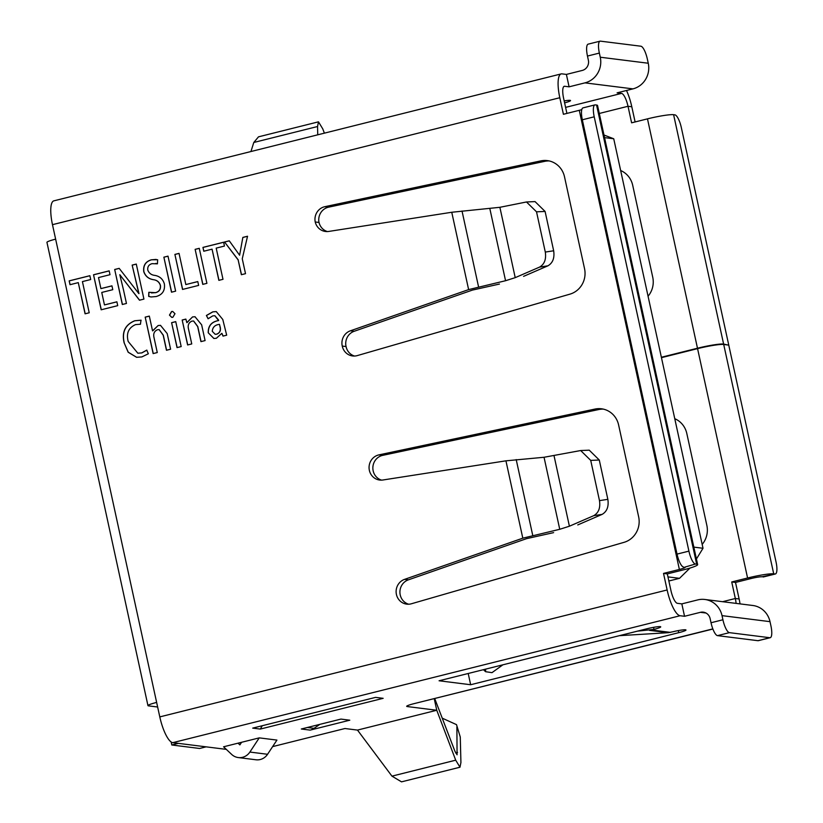 <?xml version="1.0" encoding="UTF-8"?>
<svg xmlns="http://www.w3.org/2000/svg" width="823" height="823" viewBox="0 0 823 823"><rect width="100%" height="100%" fill="white"/><g stroke="black" fill="none" stroke-linecap="round" stroke-linejoin="round"><path stroke-width="1.23" d="M603.979 135.023L613.732 138.768L703.017 548.272L696.423 558.982M604.545 137.616L613.732 138.768M693.83 547.12L703.017 548.272M689.983 568.055L679.51 578.332L667.967 576.892M668.862 580.997L679.51 578.332M577.767 524.93L602.097 514.385L593.733 515.671L569.403 526.216L559.743 529.292L522.811 538.17L505.939 460.829L382.911 479.994A12.767 12.18 97.1 0 1 379.67 480.046A12.767 12.18 97.1 0 1 369.362 470.355A12.767 12.18 97.1 0 1 378.971 454.872L594.978 409.062A21.285 20.308 97.1 0 1 601.438 408.784A21.285 20.308 97.1 0 1 618.608 424.946L638.658 516.885A21.285 20.308 97.1 0 1 624.04 542.336L411.428 603.763A12.767 12.18 97.1 0 1 406.727 604.144A12.767 12.18 97.1 0 1 396.419 594.443A12.767 12.18 97.1 0 1 404.577 579.361L408.373 579.845L526.597 538.643L553.622 532.625M408.373 579.845A12.767 12.18 -82.9 0 0 400.215 594.916A12.767 12.18 -82.9 0 0 408.64 604.216M603.321 409.124A21.285 20.308 -82.9 0 0 598.763 409.535L382.757 455.345A12.767 12.18 -82.9 0 0 373.158 470.828A12.767 12.18 -82.9 0 0 381.584 480.128M191.749 343.932L187.613 344.96L182.181 320.013L185.854 319.098L186.852 322.616L192.561 316.917L195.01 316.742L201.645 324.818L205.081 340.588L200.946 341.627L197.664 326.556L193.59 321.011L191.882 321.124C188.776 322.575 187.623 325.095 188.436 328.696L191.749 343.932M175.741 321.628L181.183 346.576L177.038 347.604L171.606 322.667L175.741 321.628M140.486 324.231L135.558 324.601C128.542 327.749 126.094 333.377 128.193 341.473L137.822 353.201L141.7 352.913L146.751 350.125L148.335 353.777L141.854 356.925L136.608 357.305L128.162 352.234L124.119 342.769C121.65 332.008 125.189 324.663 134.735 320.754L141.011 320.198L140.424 324.221M222.992 279.316L218.856 280.345L212.056 249.163L203.785 251.231L202.942 247.394L223.63 242.219L224.463 246.056L216.192 248.124L222.992 279.316M198.631 285.406L182.541 289.439L174.898 254.41L179.044 253.381L185.833 284.563L197.787 281.569L198.631 285.406M156.113 296.547L150.99 296.959L148.665 296.393L148.819 292.309L155.454 292.669C159.189 291.661 160.804 289.202 160.31 285.303C159.178 281.991 156.864 280.118 153.366 279.686C148.562 278.904 145.362 276.23 143.758 271.652C143.017 265.469 145.568 261.508 151.411 259.78L157.646 259.739L157.43 263.844L152.07 263.669C148.85 264.543 147.42 266.683 147.77 270.057C149.045 273.308 151.473 275.098 155.084 275.427C159.888 276.374 162.975 279.203 164.374 283.935C165.186 290.581 162.429 294.778 156.113 296.547M100.91 288.606L111.949 285.848L112.782 289.686L101.754 292.443L104.47 304.921L116.887 301.815L117.72 305.652L101.167 309.787L93.534 274.769L109.161 270.86L110.004 274.697L98.513 277.577L100.91 288.606L111.959 285.89M683.512 566.996A12.767 3.58 -104 0 1 677.02 554.105L688.913 551.132A12.767 3.58 76 0 0 695.404 564.022L684.777 567.15A8.518 0.885 -12.3 0 1 685.168 567.325A8.518 0.885 -12.3 0 1 679.376 569.454L663.523 573.415L667.309 573.898L670.92 590.441A12.767 3.58 76 0 0 677.411 603.321L681.835 603.876L684.541 616.283L680.117 615.727L172.789 742.665A25.544 7.16 -104 0 1 159.796 716.895L156.637 702.42A12.767 1.327 167.7 0 0 147.955 705.609A12.767 1.327 167.7 0 0 148.541 705.867L157.646 707.008M147.955 705.609L46.942 242.332A12.767 1.327 -12.3 0 1 55.635 239.143L52.477 224.669A25.544 7.16 76 0 1 53.855 200.843L561.183 73.905A25.544 7.16 -104 0 0 559.805 97.731L563.416 114.284L579.269 110.313A8.518 0.885 167.7 0 0 581.768 109.634M680.117 615.727A25.544 7.16 76 0 1 667.134 589.968L663.523 573.415M549.208 160.938A21.285 20.308 -82.9 0 0 544.651 161.359L328.644 207.159A12.767 12.18 -82.9 0 0 319.005 222.457L315.219 221.973A12.767 12.18 97.1 0 1 324.859 206.686L540.865 160.876A21.285 20.308 97.1 0 1 547.326 160.608A21.285 20.308 97.1 0 1 564.496 176.76L584.546 268.699A21.285 20.308 97.1 0 1 569.928 294.15L357.316 355.587A12.767 12.18 97.1 0 1 352.614 355.958A12.767 12.18 97.1 0 1 342.265 346.072A12.767 12.18 -82.9 0 1 350.392 330.805L354.188 331.278L472.412 290.087L499.438 284.058M523.582 276.363L547.912 265.819L539.549 267.105L515.219 277.649L505.559 280.725L468.626 289.603L350.392 330.805M315.23 221.973A12.767 12.18 -82.9 0 0 325.486 231.479A12.767 12.18 -82.9 0 0 328.727 231.438L451.755 212.262L499.88 207.303L526.494 201.974L536.524 211.82L545.299 252.064L553.663 250.778L545.093 211.449L536.524 211.82M522.811 538.17L404.577 579.361M89.223 312.781L85.078 313.82L78.278 282.628L70.006 284.707L69.173 280.869L89.861 275.695L90.695 279.532L82.423 281.6L89.223 312.781M123.563 290.21L126.454 303.461L122.318 304.5L114.685 269.481L119.181 268.349L138.84 293.595L132.153 265.109L136.289 264.07L143.922 299.099L139.488 300.2L119.808 274.707L123.563 290.21M171.503 292.196L163.87 257.177L168.005 256.138L175.638 291.157L171.503 292.196M202.767 284.377L195.133 249.348L199.269 248.32L206.902 283.338L202.767 284.377M242.26 258.772L245.511 273.678L241.376 274.707L238.156 259.955L224.545 241.993L229.267 240.81L239.606 255.223L242.847 237.415L247.538 236.242L242.26 258.772M157.275 352.553L153.14 353.592L145.187 317.133L149.323 316.094L152.543 330.856L158.15 325.517L160.495 325.352L167.203 333.593L170.608 349.219L166.472 350.259L163.18 335.177L159.127 329.622L157.46 329.745C154.405 331.113 153.222 333.552 153.901 337.07L157.275 352.553M171.575 311.536L172.696 311.454L174.99 313.717L172.83 317.297L171.77 317.38L169.466 315.106L171.575 311.536L172.758 311.464M212.746 311.866L216.243 311.578L222.776 319.468L226.685 335.187L223.012 336.103L221.788 333.366L216.377 338.274L213.846 338.469L208.229 332.77C208.054 325.867 211.49 321.793 218.537 320.528L214.834 315.734L212.776 315.898L208.085 318.768L206.398 315.476L212.746 311.866L216.305 311.588M740.042 603.887A25.544 7.16 -104 0 0 739.126 598.99L735.33 598.506L731.729 581.964L735.515 582.437L731.729 581.964L747.582 578.003L731.729 581.964L735.33 598.506A12.767 3.58 -104 0 1 736.091 603.393M739.126 598.99L735.515 582.437L751.368 578.476L735.515 582.437L739.126 598.99M626.498 90.489A25.544 7.16 -104 0 1 631.797 106.753L635.109 121.948L631.797 106.753L628.011 106.28L599.278 113.471L628.011 106.28A12.767 3.58 -104 0 0 621.509 93.4L565.596 107.381M566.913 113.409L563.59 98.204A12.767 3.58 -104 0 1 564.28 86.292A12.767 3.58 -104 0 1 564.681 86.271L569.094 86.827L584.958 82.866A21.285 20.308 -82.9 0 0 600.265 57.219L599.36 53.084A12.767 3.58 76 0 1 600.049 41.171A12.767 3.58 76 0 1 600.44 41.15L640.86 46.211A12.767 3.58 76 0 1 647.351 59.102L648.257 63.237A21.285 20.308 97.1 0 1 632.949 88.874L617.096 92.845L621.509 93.4M631.611 122.822L628.011 106.28L631.611 122.822L647.475 118.862A21.285 2.212 -12.3 0 1 673.605 114.695L723.612 344.055A21.285 2.212 167.7 0 0 697.482 348.222L661.363 357.254L697.482 348.222L647.475 118.862L631.611 122.822M569.094 86.827L566.389 74.42L582.252 70.449A8.518 8.127 97.1 0 0 588.373 60.192L587.468 56.057A12.767 3.58 -104 0 1 588.157 44.144L600.049 41.171M561.183 73.905A25.544 7.16 -104 0 1 561.975 73.864L566.389 74.42M564.609 102.875A10.637 1.101 167.7 0 0 570.545 100.55A10.637 1.101 167.7 0 0 564.187 100.91M327.4 231.561A12.767 12.18 97.1 0 1 319.015 222.447M354.528 356.04A12.767 12.18 -82.9 0 1 346.061 346.545A12.767 12.18 97.1 0 1 354.188 331.278M695.404 564.022L696.67 564.177L596.562 105.035A21.285 2.212 -12.3 0 1 597.539 105.457L697.647 564.599A21.285 2.212 167.7 0 1 683.162 569.928L667.309 573.898M712.893 629.029L413.928 703.675A10.637 1.101 167.7 0 0 406.685 706.34A10.637 1.101 167.7 0 0 407.179 706.545L436.756 710.259L357.48 730.083L344.95 728.52L272.619 746.615M722.913 619.77A12.767 3.58 76 0 0 729.415 632.65L769.824 637.722A12.767 3.58 76 0 0 770.225 637.702L758.333 640.675A12.767 3.58 -104 0 1 757.942 640.695L717.522 635.634A12.767 3.58 -104 0 1 711.031 622.744L722.913 619.77L722.018 615.635A21.285 20.308 -82.9 0 0 704.848 599.473A21.285 20.308 -82.9 0 0 697.688 599.916L681.835 603.876M223.568 746.79L259.245 737.871L276.919 740.083L267.568 754.28L249.883 752.057A12.767 12.18 97.1 0 1 238.289 757.561A12.767 12.18 97.1 0 1 231.654 754.413L223.568 746.79M301.311 729.003L340.948 719.086L349.796 720.197L310.158 730.114L301.311 729.003M260.284 729.075L383.158 698.326L375.576 697.379L252.712 728.118L260.284 729.075L262.28 725.721M619.421 635.665L668.266 632.702L672.947 631.755A10.637 1.101 -12.3 0 1 685.981 630.017A10.637 1.101 -12.3 0 1 678.738 632.671L470.653 684.736L439.081 680.775L647.166 628.721A10.637 1.101 167.7 0 1 660.725 626.848A10.637 1.101 167.7 0 1 653.997 629.379L653.555 627.342M637.486 631.138L653.997 629.379M684.541 616.283L700.394 612.322A8.518 8.127 97.1 0 1 710.126 618.608L711.031 622.744M226.294 749.372L172.789 742.665M620.655 170.526A21.285 20.308 97.1 0 1 632.702 185.309L652.742 277.248A21.285 20.308 97.1 0 1 648.061 296.218A21.285 20.308 -82.9 0 0 652.742 277.248L632.702 185.309A21.285 20.308 -82.9 0 0 620.655 170.526M674.767 418.701A21.285 20.308 97.1 0 1 686.814 433.495L706.854 525.434A21.285 20.308 97.1 0 1 702.173 544.404A21.285 20.308 -82.9 0 0 706.854 525.434L686.814 433.495A21.285 20.308 -82.9 0 0 674.767 418.701M773.713 573.837A21.285 2.212 167.7 0 0 747.582 578.003L697.565 348.633L661.455 357.666L697.565 348.633A21.285 2.212 -12.3 0 1 723.705 344.467L773.713 573.837L774.978 573.991A12.767 3.58 76 0 0 775.369 573.97A12.767 3.58 76 0 0 776.058 562.058L728.756 345.104L723.705 344.467M727.594 344.96L723.612 344.055M324.385 133.151L322.76 128.872L318.48 121.835L317.544 126.526L317.75 134.807M250.933 151.535L253.793 142.472L258.494 136.844L318.48 121.835M505.939 460.829L544.044 457.269L580.678 450.541L590.719 460.386L599.483 500.631L607.847 499.345L599.278 460.016L590.719 460.386M607.847 499.345C608.907 506.536 606.983 511.556 602.097 514.385M580.678 450.541L589.237 450.171L599.278 460.016M593.733 515.671C598.63 512.842 600.543 507.822 599.483 500.631M346.061 346.545L342.275 346.072M171.153 741.965L171.812 744.99L199.598 748.477L206.131 746.842M171.812 744.99L178.344 743.364M238.042 743.169L239.874 744.897L241.592 742.284M259.245 737.871L249.883 752.057M238.289 757.561L255.963 759.783A12.767 12.18 -82.9 0 0 267.568 754.28M319.849 724.363L314.057 728.345A12.767 12.18 97.1 0 1 310.158 730.114M442.404 718.242L456.498 724.631L460.273 737.017L456.498 724.631M434.739 698.624L454.934 751.265L457.074 754.784L456.888 726.925M460.273 737.017L460.921 762.54L459.985 767.221L455.705 760.185L436.756 710.259L434.246 698.748M357.48 730.083L391.954 776.14L401.521 781.85L459.985 767.221M485.673 669.12L485.56 671.691L491.979 672.658L502.853 664.83M470.653 684.736L468.205 673.492M553.663 250.778C554.712 257.969 552.799 262.99 547.912 265.819M526.494 201.974L535.053 201.604L545.093 211.449M539.549 267.105C544.445 264.276 546.359 259.255 545.299 252.064M697.647 564.599A21.285 2.212 167.7 0 0 696.67 564.177M596.562 105.035L595.296 104.881A12.767 3.58 76 0 0 594.906 104.902A12.767 3.58 76 0 0 594.216 116.815L582.324 119.788A12.767 3.58 -104 0 1 583.013 107.875L594.906 104.902M677.02 554.105L582.324 119.788M688.913 551.132L594.216 116.815M704.848 599.473L752.839 605.491A21.285 20.308 97.1 0 1 770.009 621.653L770.914 625.789A12.767 3.58 76 0 1 770.225 637.702M728.664 344.683L681.362 127.73A12.767 3.58 76 0 0 674.87 114.85L673.605 114.695M697.565 348.633L747.582 578.003L751.368 578.476A8.518 0.885 -12.3 0 1 761.82 576.81L774.978 573.991M775.369 573.97L763.477 576.944A12.767 3.58 -104 0 1 763.086 576.964M85.201 313.789L78.278 282.628M70.12 284.676L69.173 280.869M69.297 280.88L89.872 275.736M116.897 301.856L104.47 304.921M101.291 309.767L93.534 274.769M93.657 274.789L109.171 270.901M122.432 304.469L114.685 269.481M114.808 269.491L119.212 268.391M138.974 293.605L132.153 265.109M132.277 265.129L136.299 264.121M139.581 300.179L119.808 274.707M151.051 296.959L148.665 296.393M148.788 296.403L148.942 292.35M151.422 292.926L155.454 292.669M155.588 292.679C159.312 291.681 160.927 289.223 160.434 285.324L160.31 285.303M160.434 285.324C159.312 282.011 156.998 280.139 153.489 279.707C148.696 278.925 145.486 276.24 143.881 271.662L143.758 271.652M143.881 271.662C143.14 265.479 145.692 261.529 151.535 259.801L151.411 259.78M151.535 259.801L156.175 259.42M157.43 263.823L155.691 263.432M171.626 292.165L163.87 257.177M163.993 257.188L168.015 256.179M182.655 289.408L174.898 254.41M175.032 254.43L179.044 253.422M197.798 281.62L185.833 284.563M202.88 284.346L195.133 249.348M195.257 249.369L199.279 248.361M218.969 280.314L212.056 249.163M203.898 251.21L202.942 247.394M203.065 247.414L223.64 242.271M241.499 274.687L238.156 259.955M238.289 259.965L224.545 241.993M224.679 242.003L229.298 240.851M242.847 237.415L239.606 255.223M242.97 237.425L247.517 236.294M137.883 353.211L141.7 352.913M141.823 352.923L146.885 350.145M136.68 357.316L128.265 352.223L124.119 342.769M124.242 342.79C121.773 332.019 125.312 324.684 134.859 320.775L134.735 320.754M134.859 320.775L141.134 320.219M153.253 353.561L145.187 317.133M145.311 317.143L149.333 316.135M152.769 330.856L158.15 325.517M158.283 325.538L160.557 325.363M166.585 350.228L163.314 335.198L159.189 329.632M177.161 347.584L171.606 322.667M171.729 322.678L175.752 321.67M171.832 317.38L169.466 315.106M169.6 315.116L171.698 311.557M187.737 344.93L182.181 320.013M182.305 320.034L185.864 319.139M186.986 322.637L192.561 316.917M192.695 316.927L195.072 316.752M201.059 341.596L197.787 326.566L193.652 321.021M223.126 336.082L221.891 333.346M213.908 338.469L208.229 332.77M208.353 332.79C208.178 325.887 211.614 321.803 218.671 320.548L218.537 320.528M218.671 320.548L218.414 319.952M218.537 319.972L214.896 315.744M208.157 318.686L206.398 315.476M206.522 315.487L212.879 311.876M215.214 334.292L216.706 334.189C219.618 333.099 220.821 330.939 220.338 327.708L219.474 324.344C215.019 324.869 212.622 327.184 212.272 331.319L215.153 334.282L216.572 334.179C219.484 333.078 220.698 330.918 220.204 327.698L219.474 324.344M698.655 348.366L697.482 348.222L647.475 118.862M722.594 601.695L735.33 598.506L722.594 601.695M679.376 569.454L579.269 110.313M559.805 97.731L52.477 224.669M156.637 702.42L55.635 239.143M667.134 589.968L159.796 716.895M468.626 289.603L451.755 212.262M632.949 88.874L584.958 82.866M564.681 86.271L563.93 86.466M413.928 703.675L712.841 628.885M670.406 632.373L651.538 630.006M705.99 613.022L700.394 612.322M317.544 126.526L253.793 142.472M532.718 535.31L516.206 459.584M559.743 529.292L544.044 457.269M569.403 526.216L554.064 455.87M328.644 207.159L324.859 206.686M544.651 161.359L540.865 160.876M382.757 455.345L378.971 454.872M598.763 409.535L594.978 409.062M314.057 728.345L307.318 727.501M407.179 706.545L407.046 705.939M457.547 752.448L455.623 752.922M455.705 760.185L391.954 776.14M668.266 632.702L649.47 630.346M678.738 632.671L678.296 630.603M478.533 286.743L462.022 211.017M505.559 280.725L489.86 208.703M515.219 277.649L499.88 207.303M599.36 53.084L587.468 56.057M600.265 57.219L648.257 63.237M770.009 621.653L722.018 615.635M757.942 640.695L769.824 637.722M729.415 632.65L717.522 635.634M483.44 669.685L485.56 671.691"/></g></svg>
